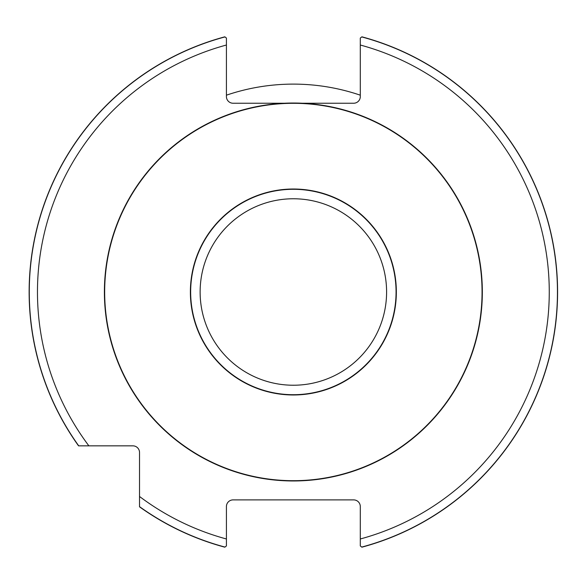 <?xml version="1.0" encoding="UTF-8"?>
<svg xmlns="http://www.w3.org/2000/svg" width="584" height="584" viewBox="0 0 584 584"><rect width="100%" height="100%" fill="white"/><g stroke="black" fill="none" stroke-linecap="round" stroke-linejoin="round"><path stroke-width="0.88" d="M360.299 95.185A207.889 207.889 0 0 0 226.424 95.185M88.877 445.84A255.887 255.887 0 0 1 226.424 45.019L226.424 38.055L224.818 36.821A264.224 264.224 0 0 0 78.541 445.84L132.875 445.84A6.65 6.65 0 0 1 139.525 452.49L139.525 506.824A264.224 264.224 0 0 0 224.818 547.179L226.424 545.945L226.424 506.54A6.65 6.65 0 0 1 233.074 499.889L353.648 499.889A6.65 6.65 0 0 1 360.299 506.54L360.299 545.945L361.905 547.179A264.224 264.224 0 0 0 361.905 36.821L360.299 38.055L360.299 96.586A6.65 6.65 0 0 1 353.648 103.237L302.22 103.237A188.968 188.968 0 0 0 284.503 103.237L233.074 103.237A6.65 6.65 0 0 1 226.424 96.586L226.424 38.975M226.424 545.025L226.424 538.981A255.887 255.887 0 0 1 139.525 496.48M482.055 292A188.69 188.69 0 0 1 199.013 455.411A188.69 188.69 0 0 1 199.013 128.589A188.69 188.69 0 0 1 482.055 292M360.299 38.975L360.299 38.055L360.299 38.975M360.299 545.945L360.299 545.025L360.299 545.945M360.299 45.019A255.887 255.887 0 0 1 360.299 538.981L360.299 545.025M396.346 292A102.981 102.981 0 0 0 241.871 202.816A102.981 102.981 0 0 0 241.871 381.184A102.981 102.981 0 0 0 396.346 292M224.964 36.931A264.077 264.077 0 0 0 78.716 445.84M139.525 506.642A264.077 264.077 0 0 0 224.964 547.069M284.503 103.237A188.968 188.968 0 0 0 104.485 297.906A188.968 188.968 0 0 0 296.314 480.946A188.968 188.968 0 0 0 482.333 292A188.968 188.968 0 0 0 302.22 103.237M361.759 547.069A264.077 264.077 0 0 0 361.759 36.931M386.593 292A93.236 93.236 0 0 1 246.747 372.745A93.236 93.236 0 0 1 246.747 211.255A93.236 93.236 0 0 1 386.593 292M396.069 292A102.711 102.711 0 0 0 242.01 203.049A102.711 102.711 0 0 0 242.01 380.951A102.711 102.711 0 0 0 396.069 292"/></g></svg>
